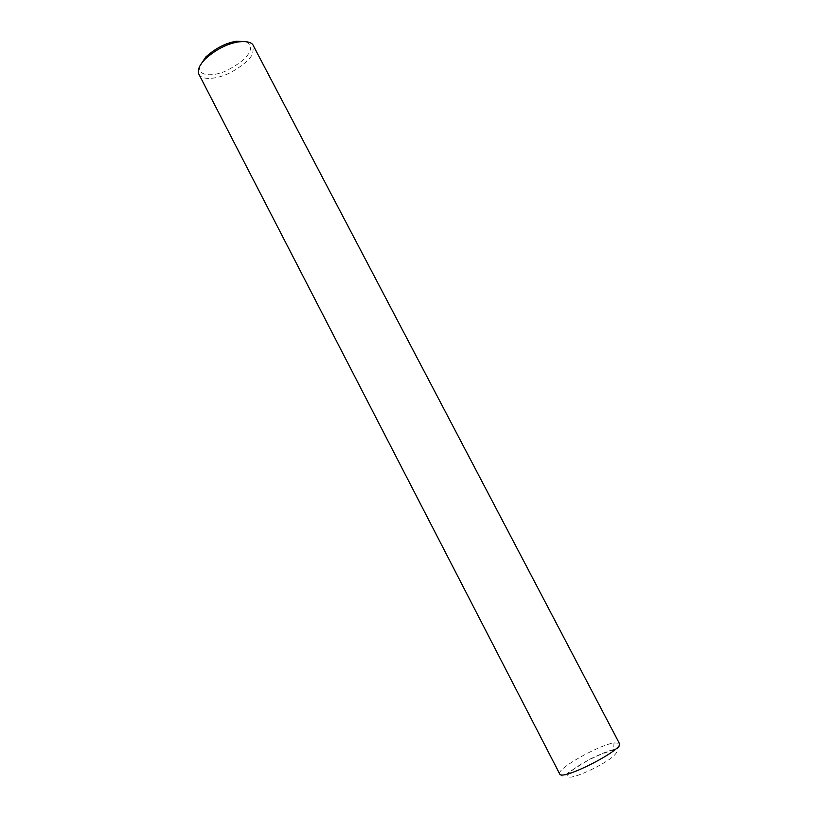 <?xml version="1.0" encoding="UTF-8"?>
<svg xmlns="http://www.w3.org/2000/svg" width="818" height="818" viewBox="0 0 818 818"><rect width="100%" height="100%" fill="white"/><g stroke="black" fill="none" stroke-linecap="round" stroke-linejoin="round"><path stroke-width="0.61" stroke-dasharray="4.09 3.07" d="M559.624 773.828C556.526 768.971 598.295 745.29 613.991 742.887L619.328 743.306C620.269 746.854 618.377 748.961 613.633 749.605L612.6 750.546C618.561 750.004 617.938 752.632 610.709 758.439C599.666 766.384 580.238 775.556 571.23 777.1C563.234 778.02 569.277 771.118 583.224 762.969C594.809 756.589 604.594 752.458 612.6 750.546M198.825 74.09C202.312 81.33 219.173 78.589 231.116 72.291C243.253 65.328 250.451 59.049 252.711 53.456L253.447 45.89M199.878 65.961C196.985 76.401 213.089 76.882 226.095 70.849C239.326 64.08 247.097 57.761 249.418 51.882C251.893 47.454 250.727 44.039 245.932 41.626M613.991 742.887L613.633 749.605C609.277 750.525 601.353 753.705 589.86 759.155L569.829 771.558L565.759 774.891C563.684 776.701 561.68 776.425 559.747 774.053"/><path stroke-width="1.23" d="M559.747 774.053L198.825 74.09C197.261 70.133 199.357 65.154 205.103 59.121C215.788 49.53 226.923 43.783 238.508 41.882C247.2 41.002 252.179 42.342 253.447 45.89L619.328 743.306C625.422 748.582 562.242 781.18 559.747 774.053L559.624 773.828M245.932 41.626L236.32 41.258C225.727 42.996 215.533 48.252 205.768 57.025L199.878 65.961M238.508 41.882L236.32 41.258M205.103 59.121L205.768 57.025"/></g></svg>
